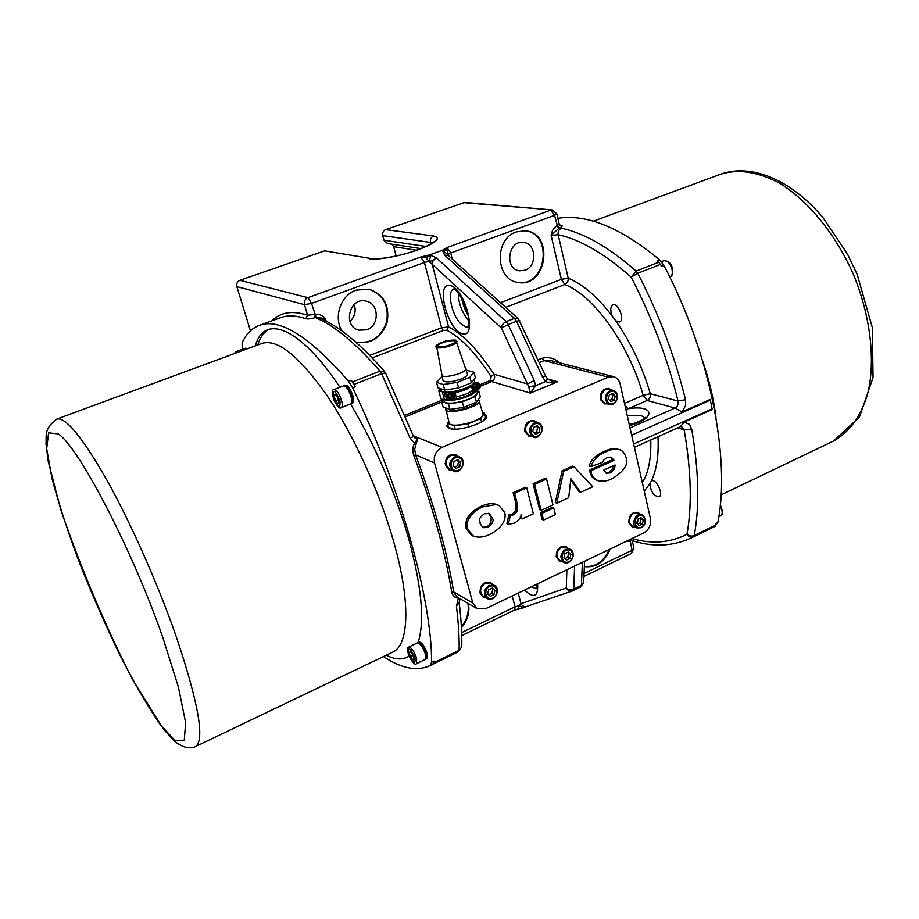 <?xml version="1.0" encoding="UTF-8"?>
<svg xmlns="http://www.w3.org/2000/svg" width="919" height="919" viewBox="0 0 919 919"><rect width="100%" height="100%" fill="white"/><g stroke="black" fill="none" stroke-linecap="round" stroke-linejoin="round"><path stroke-width="1.38" d="M566.885 569.757L566.288 587.976C567.735 590.584 569.78 591.56 572.399 590.94L573.743 589.125C570.894 590.228 568.401 589.837 566.288 587.976L521.016 603.691C522.348 606.092 524.255 607.011 526.725 606.414L522.991 607.918L519.292 605.759L517.489 609.492L522.865 607.964M518.236 593.065L521.016 603.691L519.292 605.759L515.065 606.804L514.766 609.917L517.489 609.492M523.118 607.85L521.739 608.458M468.46 603.611C469.908 612.376 467.564 620.428 461.441 627.769M391.988 244.201L393.631 246.694L396.135 255.976M426.037 246.476L383.993 240.238L387.45 243.512L420.936 248.601M383.993 240.238L382.741 235.62L430.471 242.409C429.977 239.365 431 237.24 433.561 236.011L385.647 229.624C383.212 230.772 382.247 232.771 382.741 235.62M463.302 202.605L552.33 209.957L464.807 202.421L385.647 229.624M714.396 526.667L717.762 522.647C730.8 459.707 710.226 353.298 664.023 265.58L659.773 259.974C620.693 227.613 586.724 213.725 557.879 218.297M664.023 265.58L661.852 266.43L657.602 260.824L659.773 259.974M715.579 526.07L713.581 527.047L715.453 525.186L715.752 523.623L717.762 522.647M659.084 262.11L636.109 271.082L631.181 277.159C651.916 317.25 667.527 358.548 678.015 401.029L685.505 399.708C674.868 356.342 658.946 314.206 637.763 273.288L660.738 264.293M685.505 399.708L685.528 405.601L682.059 411.942L674.994 408.025C677.567 406.566 678.578 404.234 678.015 401.029L650.319 393.723L643.197 395.331L624.506 403.43M631.652 435.135L710.341 400.133L710.169 399.443L682.059 411.942M710.341 400.133L712.122 408.852L633.65 444.015M612.456 316.354C610.124 310.622 610.25 306.831 612.835 304.959C618.131 302.34 625.219 320.203 619.601 321.995L615.719 320.834L612.456 316.354C597.568 296.837 582.83 284.12 568.218 278.193C568.413 281.157 567.253 283.27 564.76 284.534L561.36 279.365L500.568 302.707M561.429 228.222C558.924 229.463 557.822 231.622 558.155 234.701C580.498 239.664 604.84 253.816 631.181 277.159L637.763 273.288L636.109 271.082C609.159 247.406 584.266 233.116 561.429 228.222L559.407 228.015C562.451 226.637 562.991 225.706 561.027 225.235L559.786 225.052M324.602 250.864L371.552 258.618L324.602 250.864L239.928 280.318C237.274 281.559 236.252 283.649 236.849 286.602L250.462 330.817M354.252 304.43C356.273 311.024 354.837 316.699 349.921 321.466M649.848 483.762L651.41 480.867C656.109 478.167 664.069 494.87 658.992 496.788C653.903 496.214 650.859 491.872 649.848 483.762L644.265 491.171M269.52 329.117C264.155 331.69 260.226 336.974 257.734 344.97M560.211 225.35L561.027 225.235M560.108 225.339L559.189 224.018L557.351 225.5L558.913 228.211L556.914 225.706C553.663 227.832 551.733 231.094 551.136 235.505L558.913 228.211M557.351 225.5L554.525 215.368L550.711 210.175L446.99 247.533L442.303 250.313L429.713 254.85L442.303 250.313M551.136 235.505L558.155 234.701L568.218 278.193L561.36 279.365L551.136 235.505M630.354 540.085L630.342 541.268L631.525 540.429M625.885 541.475L629.94 541.429L630.112 540.039M583.933 576.431L631.422 553.445L631.996 550.309L630.342 541.268M629.687 539.66L630.629 540.142L629.033 539.97M610.17 549.011C604.633 562.106 596.04 567.965 584.358 566.598M242.191 349.438L242.111 342.833C246.108 334.068 251.76 328.278 259.078 325.475C279.353 317.583 309.186 336.216 348.588 381.374L352.597 387.829C400.408 486.128 431.93 600.096 431.597 662.254L429.989 665.643C416.812 671.536 401.316 668.515 383.476 656.557M244.408 348.806L245.557 348.198L247.096 348.887M417.973 642.783L419.156 642.036C421.878 642.335 424.509 646.011 427.071 653.064L426.933 658.59L425.6 659.061M344.074 385.808L345.383 385.141C347.991 385.291 350.472 388.783 352.839 395.618C353.953 399.822 353.861 402.327 352.574 403.119L351.138 403.533M344.522 385.486C347.118 385.624 349.611 389.116 351.977 395.963C353.091 400.167 352.999 402.671 351.701 403.464M350.955 396.365C352.069 400.569 351.988 403.073 350.69 403.866L341.236 407.622C342.5 406.841 342.569 404.337 341.443 400.121C339.054 393.263 336.572 389.748 334.011 389.587L343.499 385.877C346.095 386.026 348.588 389.518 350.955 396.365M337.606 397.33L339.008 402.12L337.951 403.809L335.492 400.73L334.102 395.951L335.148 394.251L337.606 397.33M335.94 395.239L334.102 395.951M338.284 399.627L335.492 400.73M244.799 348.473L246.338 349.174M237.091 352.586L235.563 351.874L243.903 348.806L245.442 349.507M418.363 642.415C421.074 642.714 423.716 646.39 426.278 653.455L426.14 658.969M425.336 653.903L425.21 659.428L416.514 663.656L416.606 658.142C414.021 651.054 411.402 647.355 408.725 647.045L417.433 642.863C420.144 643.162 422.774 646.85 425.336 653.903M412.849 654.983L414.09 659.21L412.861 660.037L410.414 656.637L409.185 652.433L410.391 651.594L412.849 654.983M410.529 651.778L409.185 652.433M412.976 655.408L410.414 656.637M410.092 438.099L413.573 436.468L385.521 372.976L381.603 373.619L380.029 371.15L352.517 381.89L351.23 380.351L355.239 386.796L354.079 384.406L381.603 373.619L410.092 438.099L414.515 443.245C412.539 447.162 412.298 451.24 413.803 455.479C432.263 505.163 444.888 550.607 451.688 591.802C452.435 595.615 454.675 597.764 458.386 598.258L456.41 606.207C458.489 622.657 459.385 637.372 459.121 650.365L434.009 662.622L432.883 664.207L434.009 661.071L434.009 662.622M352.517 381.89L354.079 384.406M259.078 325.475L280.605 317.652C287.658 315.033 296.067 315.389 305.832 318.721L307.555 315.217C292.414 310.312 280.548 312.173 271.955 320.8M305.832 318.721C307.934 319.226 311.196 318.824 315.608 317.492L314.126 314.505L307.555 315.217L304.465 304.66L311.495 303.419L424.394 262.512L441.579 327.75L369.725 355.389M429.713 254.85L420.684 257.01L307.876 297.641L311.495 303.419L316.159 317.308L325.429 318.652C322.535 315.24 318.95 313.804 314.677 314.355L314.126 314.505M385.521 372.976L384.682 371.713C360.673 344.108 339.122 326.291 320.019 318.25L316.492 318.192L315.608 317.492L316.159 317.308M341.96 330.989C333.218 317.021 340.834 295.102 356.158 290.105L369.082 289.209C383.705 294.413 389.736 305.384 387.186 322.087C381.419 337.951 370.92 344.579 355.664 342.006C370.748 344.211 381.086 337.48 386.658 321.799C389.128 305.315 383.177 294.425 368.795 289.152M451.688 591.802L453.653 591.905C446.852 550.492 434.182 504.83 415.629 454.882L413.803 455.479M459.201 598.2L458.615 597.855M476.95 608.573L456.697 596.741L453.653 591.905L472.871 603.059L434.561 462.969C433.343 455.927 435.836 450.724 442.005 447.358L608.321 377.146L613.697 376.687C617.005 377.675 619.142 380.075 620.118 383.912L650.434 518.626C651.272 524.956 649.044 529.723 643.759 532.917L485.68 608.665L476.95 608.573L472.871 603.059M434.561 462.969L415.629 454.882L414.699 449.288L416.112 443.911L414.515 443.245L417.846 438.501L416.112 443.911M413.745 436.847L417.846 438.501L415.422 438.535L413.573 436.468M607.47 403.878L604.633 403.82L600.383 398.949C600.118 391.931 602.979 388.438 608.964 388.496L611.411 389.909M531.894 436.341L528.93 436.088L524.829 431.31C524.554 423.854 527.678 420.305 534.192 420.661L536.685 422.258M452.355 470.425L449.276 469.942L445.416 465.313C445.152 457.352 448.587 453.756 455.709 454.503L458.225 456.352M634.868 527.104L632.215 526.794L628.883 522.578C628.814 515.352 631.824 511.975 637.901 512.423L640.049 514.02M562.152 561.543L559.407 561.027L556.259 556.96C556.213 549.298 559.476 545.863 566.058 546.656L568.218 548.436M485.749 597.637L482.923 596.89L480.04 593.042C480.051 584.875 483.612 581.405 490.746 582.623L492.883 584.633M590.768 466.645L589.217 466.082C590.825 459.856 595.88 454.939 604.369 451.321C610.25 448.667 614.696 447.932 617.717 449.127L619.303 449.655C615.11 448.644 610.653 449.38 605.943 451.849C598.66 454.423 593.605 459.351 590.768 466.645L602.336 462.429L603.955 459.891L607.011 457.731L611.365 457.294L614.041 460.304L591.02 470.689L591.285 471.803C591.112 474.801 593.306 477.765 597.867 480.683C603.14 481.786 607.999 481.016 612.468 478.397C624.058 471.355 628.607 464.382 626.115 457.478C624.426 452.757 622.152 450.149 619.303 449.655M597.867 480.683L596.305 480.109C593.077 479.006 590.883 476.042 589.722 471.24L589.458 470.114L612.456 459.764L610.538 457.088M508.356 524.358L506.897 523.681L508.827 514.904L512.423 514.089L515.697 510.792L515.364 501.418L513.112 492.676L525.3 487.242L526.782 487.851L514.583 493.296L516.834 502.05L517.156 511.446L513.882 514.743L510.286 515.559L508.356 524.358L514.594 523.049C519.143 519.959 521.28 517.19 521.004 514.743L522.095 518.971L533.353 513.836L526.782 487.851M522.095 518.971L520.625 518.316L520.28 517.006M556.834 503.13L555.317 502.509L562.06 470.838L572.468 466.186L574.007 466.749L563.588 471.413L556.834 503.13L568.712 497.719L570.871 478.661L580.693 492.251L592.755 486.748L574.007 466.749M580.693 492.251L579.154 491.654L570.722 479.994M543.554 520.074L542.061 519.419L540.383 512.733L552.239 507.322L553.743 507.954L541.877 513.388L543.554 520.074L555.398 514.629L553.743 507.954M541.107 510.309L539.614 509.666L533.1 483.762L545.07 478.42L546.575 479.006L534.594 484.359L541.107 510.309L552.985 504.887L546.575 479.006M472.871 535.949L471.458 535.249L466.14 528.517C464.244 519.649 469.253 512.239 481.165 506.277C486.346 503.968 490.815 503.175 494.571 503.876L498.925 505.427L496.007 504.52L482.59 506.92C468.977 513.239 465.244 523.612 467.553 529.206L474.02 536.443C479.213 537.799 484.497 537.098 489.884 534.318C503.336 527.793 506.668 517.73 504.565 512.297L498.925 505.427M492.262 517.891C494.146 520.349 492.676 523.554 487.863 527.517L482.934 527.678L480.074 523.508C480.809 520.303 476.203 520.303 484.336 513.778L489.31 513.549L492.262 517.891L490.826 517.225L488.529 513.273M482.28 527.276L486.427 526.828C490.298 525.094 491.757 521.9 490.826 517.225M533.1 483.762L534.594 484.359M540.383 512.733L541.877 513.388M562.06 470.838L563.588 471.413M513.112 492.676L514.583 493.296M508.827 514.904L510.286 515.559M610.963 457.18L611.755 457.444M612.456 459.764L614.041 460.304M589.458 470.114L591.02 470.689M603.817 470.091L615.098 465.003L614.558 469.012L610.653 472.837L606.46 473.319L603.817 470.091M605.747 472.952L609.067 472.274L612.973 468.46L614.558 469.012M612.973 468.46L613.57 465.692M482.578 596.684L485.048 597.247M492.17 584.243L490.378 582.439M484.52 582.841L489.884 583.002M482.785 595.96L479.787 591.48M483.187 596.19L482.969 596.075C478.742 591.71 479.35 587.379 484.818 583.094L490.298 583.232M485.255 583.335L490.516 583.347L494.376 585.437L489.092 585.437C483.601 589.745 482.98 594.099 487.231 598.476C494.043 602.715 501.567 588.953 494.376 585.437C501.728 589.113 494.25 602.772 487.231 598.476L483.405 596.316C479.167 591.951 479.787 587.62 485.255 583.335M488.598 589.803L492.205 588.091L494.881 590.515L493.962 594.627L490.355 596.351L487.667 593.938L488.598 589.803M494.881 590.515L491.619 588.378M488.69 594.846L491.814 593.444L493.962 594.627M491.814 593.444L492.733 589.332M559.039 560.831L561.406 561.176M567.46 548.092L565.667 546.495M560.59 547.023L565.219 547.058M559.177 560.108L556.167 556.581M559.614 560.326L559.384 560.211C554.961 556.018 555.455 551.71 560.854 547.287L565.656 547.264M631.824 526.61L634.076 526.782M639.256 513.71L637.499 512.285M633.076 512.905L637.074 512.859M631.916 525.898L629.033 523.129M632.375 526.082L632.123 525.99C627.608 521.969 627.999 517.696 633.306 513.17L637.533 513.043M638.946 518.592L636.89 523.267M632.617 526.196C625.828 523.819 631.215 510.194 637.786 513.135L642.105 514.824C635.523 511.872 630.112 525.553 636.924 527.943L641.002 527.724C646.333 523.129 646.7 518.821 642.105 514.824C646.884 519.683 646.585 523.991 641.198 527.724L636.924 527.943L632.617 526.196M642.392 523.979L639.13 525.53L636.764 523.141L637.683 519.189L640.957 517.638L643.311 520.039L642.392 523.979L639.992 523.014L640.899 519.086L639.877 518.144M640.899 519.086L643.311 520.039M637.614 524.002L639.992 523.014M448.931 469.781L451.654 470.137M457.524 456.065L455.353 454.377M448.035 456.272L450 455.031L454.916 455.008M449.081 469.023L445.129 463.245M449.483 469.195L449.265 469.115C444.026 464.554 444.394 459.914 450.39 455.192L455.33 455.181M528.563 435.951L531.148 436.077M535.926 422.016L533.813 420.546M527.759 422.166L529.183 421.327L533.411 421.189M528.643 435.204L524.76 430.977M529.08 435.353L528.85 435.273C523.462 430.942 523.715 426.336 529.597 421.465L533.859 421.327M530.056 421.626L534.088 421.407L538.166 422.751L534.134 422.981C528.23 427.875 527.966 432.504 533.376 436.858C540.935 439.856 546.001 424.98 538.166 422.751C547.598 427.909 537.81 440.936 533.376 436.858L529.31 435.434C523.922 431.103 524.175 426.496 530.056 421.626M533.64 427.324L537.224 425.784L539.855 428.449L538.913 432.631L535.34 434.159L532.698 431.516L533.64 427.324M539.855 428.449L536.076 426.278M534.042 432.86L536.639 431.85L538.913 432.631M536.639 431.85L537.581 427.68M604.242 403.694L606.678 403.659M610.618 389.69L608.562 388.404M603.461 389.851L608.206 389.047M604.265 402.959L600.647 399.822M604.736 403.096L604.484 403.027C599.062 398.903 599.222 394.354 604.966 389.38L608.665 389.174M715.453 525.186L694.247 535.547C699.669 506.162 698.819 470.654 691.685 429.024L689.491 424.383L684.207 422.085L712.236 409.518L712.122 408.852M684.207 422.085L680.428 426.646M680.485 426.623L681.565 426.542L684.127 429.759C691.203 470.562 692.156 505.381 686.987 534.238C689.158 536.11 691.582 536.547 694.247 535.547L693.42 536.868L714.603 526.518M691.685 429.024L684.127 429.759L677.671 427.886M630.629 540.142L630.629 540.142C652.226 547.391 672.582 546.587 691.697 537.753L693.42 536.868C690.812 537.799 688.664 536.914 686.987 534.238C670.169 542.865 651.835 544.312 631.973 538.568M460.132 598.74L459.144 602.496L456.41 606.207M625 405.578L628.125 408.748L647.148 400.454L643.197 395.331C628.941 344.269 593.364 295.171 564.76 284.534L505.691 307.337M625.885 409.518L628.125 408.748C654.466 404.349 656.671 418.513 629.492 425.554M323.258 319.697L325.441 318.663L326.165 321.133M426.037 255.804L425.773 257.596L430.965 255.321L428.978 261.352L501.429 328.083L527.449 383.958L534.272 380.512L508.173 324.533L516.512 321.259L514.514 318.376L506.174 321.639L436.582 258.009C433.802 259.296 432.332 261.352 432.171 264.167L448.598 326.946L441.579 327.75L443.268 330.472L446.806 330.231C461.143 337.801 475.904 353.264 491.114 376.618L490.585 380.386L480.109 384.647M519.649 320.536L516.512 321.259L542.566 377.077L545.622 376.17L518.305 318.732L448.196 255.425L448.07 254.425L442.809 251.036L446.875 249.991L444.497 249.152M420.684 257.01L425.773 257.596L428.978 261.352L424.394 262.512L420.684 257.01M446.875 249.991L446.99 247.533L450.724 252.978L448.07 254.425L446.875 249.991M458.351 292.897C458.409 302.983 461.717 312.092 468.276 320.237L468.989 320.972M468.276 320.237L468.954 320.019M528.689 386.715L530.366 393.125L491.814 381.569C494.606 379.627 495.33 377.181 493.962 374.251L527.449 383.958L528.689 386.715L535.628 385.693L534.272 380.512M542.566 377.077L545.691 381.511C548.517 382.867 552.503 382.947 557.638 381.764L530.366 393.125L535.628 385.693L545.691 381.511L547.563 378.938L545.622 376.17M547.609 378.973L557.638 381.764L551.561 381.052L547.575 378.938M448.357 255.562L444.635 255.103L514.514 318.376L518.305 318.732M484.715 413.941L486.633 415.825C489.367 421.901 458.03 432.367 449.127 428.288L446.829 426.278L447.576 423.728M486.691 416.514L485.06 415.285M447.932 425.072L447.139 426.921M482.601 412.539L484.52 413.194L485.577 417.26L482.9 421.063M453.01 429.035L448.552 427.369L447.461 423.314L448.771 421.58M484.52 413.194L480.683 418.604L481.545 421.924M480.683 418.604L468.081 423.866L454.25 425.819L447.461 423.314M445.612 407.898L449.092 422.763C449.931 429.655 485.542 420.305 482.946 413.872L478.604 399.179M454.25 425.819L455.123 429.104M468.081 423.866L468.92 427.025M445.462 409.196C446.243 415.905 481.981 406.531 479.419 400.27M448.346 408.852C450.321 413.389 475.732 407.071 476.662 401.81M474.974 396.64L462.291 401.856L448.403 403.889L441.637 401.557L443.096 407.014L449.873 409.392L463.75 407.381L476.41 402.154L480.304 396.87L478.891 391.402L474.974 396.64L476.41 402.154M476.972 390.805L478.891 391.402M441.637 401.557L442.969 399.88M476.881 390.472L477.306 392.08C477.535 394.217 474.606 396.594 468.529 399.202C458.822 402.798 451.057 403.946 445.221 402.625L443.268 401.006L442.866 399.489M476.467 390.495C473.078 394.963 465.37 398.191 453.343 400.19M450.149 400.443L444.486 399.88L447.542 398.628M443.245 396.146L446.703 393.401M476.387 390.495L472.883 392.241C469.643 395.078 464.313 397.261 456.904 398.766L454.02 399.719M446.577 397.226L445.313 396.79C443.406 394.596 443.877 393.183 446.726 392.562L447.105 392.689M444.486 399.88L442.28 391.62L440.339 390.047L439.914 388.484M475.249 390.288L473.676 389.645L472.435 387.577L473.078 383.866M473.905 382.959L477.685 382.453M474.457 387.68C475.387 383.085 477.26 382.373 480.04 385.543C479.098 390.15 477.237 390.862 474.457 387.68M476.869 386.382L476.341 386.026L476.869 386.382L475.801 387.623L477.466 387.554L477.673 388.68L479.27 386.302L476.869 385.118M477.271 384.693L476.915 386.279M477.949 385.888L478.225 385.302L478.029 385.934M477.225 387.554L476.835 388.105L477.133 387.508M475.801 387.048L475.801 387.623M479.27 386.302L477.558 386.095M478.719 387.381L477.087 386.704L477.57 386.152M478.121 386.118L477.145 386.037M447.507 392.172C445.726 394.745 445.876 397.008 447.932 398.949M474.261 382.373L475.02 382.304M450.253 400.454L449.885 400.385C446.508 398.065 446.508 395.434 449.885 392.516L450.632 391.942M449.885 392.516L452.872 392.608M455.135 395.629C454.285 400.282 452.401 401.04 449.494 397.927C450.344 393.286 452.228 392.516 455.135 395.629M453.377 397.215L454.204 395.871L453.297 396.33L452.286 394.86L451.872 395.296M453.814 397.513L452.182 396.847L454.354 396.411M452.688 398.076L453.285 398.651L453.331 397.318M452.286 397.743L451.907 398.295L452.55 397.732L453.285 398.651M451.907 396.571L451.355 396.227L451.907 396.571L450.85 397.847L452.205 397.697M452.286 394.86L451.953 396.468M452.987 396.043L453.274 395.446L453.078 396.089M450.861 397.249L450.85 397.847M451.987 397.433L452.182 396.847M453.159 396.25L452.194 396.169M471.436 385.888L471.275 386.037C468.024 388.852 462.682 391.023 455.261 392.551L455.962 396.778C464.084 395.354 469.598 393.102 472.515 390.024L471.436 385.888C468.518 388.944 462.992 391.195 454.871 392.631M474.02 379.386L474.457 381.086C476.685 385.888 449.839 394.711 442.28 391.62M436.479 382.327L437.961 387.841L444.716 390.058L458.638 387.979L471.378 382.809L475.341 377.675L473.917 372.161L469.942 377.249L457.18 382.396L443.234 384.51L436.479 382.327L442.005 376.721M466.415 370.196L473.917 372.161M471.378 382.809L469.942 377.249M458.638 387.979L457.18 382.396M444.716 390.058L443.234 384.51M456.502 342.144L467.426 374.067C467.576 375.549 465.451 377.204 461.074 379.053C451.505 382.293 445.474 382.775 443.004 380.477L436.801 347.313M465.979 368.542C467.725 372.7 442.028 379.444 441.534 374.952M456.329 341.661C457.961 344.786 436.789 350.334 436.709 346.808M446.565 341.535C441.453 342.879 438.317 344.372 437.145 346.038L437.134 346.061C437.099 345.82 434.917 348.186 447.174 345.9C458.547 341.879 455.456 341.052 455.571 341.202C454.066 340.409 451.057 340.512 446.565 341.535M437.053 346.555C437.777 347.876 440.902 347.945 446.404 346.75M442.062 391.712L438.696 390.586L440.902 398.823L444.268 399.972M438.696 390.586L440.04 388.944M448.403 403.889L449.873 409.392M462.291 401.856L463.75 407.381M539.292 362.626L544.22 360.616L550.504 360.501M559.751 362.879C554.318 358.077 548.31 356.572 541.728 358.364L538.017 359.88M446.806 330.231L448.598 326.946C463.279 334.631 478.397 350.392 493.962 374.251L491.114 376.618M516.398 231.91L525.369 230.807C554.835 233.104 546.633 288.612 517.891 282.42C495.375 279.939 493.951 238.71 516.398 231.91M366.784 329.806C379.65 325.694 379.283 303.58 366.221 301.156C349.668 296.412 342.098 326.256 358.835 330.174L366.784 329.806M461.384 626.792C467.128 619.555 469.287 611.721 467.874 603.266M517.569 282.363C545.966 288.026 554.031 233.472 525.036 230.772M525.002 270.243C537.42 266.303 536.294 243.386 523.554 242.455C508.218 239.779 504.014 269.106 519.453 270.818L525.002 270.243M584.369 566.426C595.489 567.414 603.783 561.75 609.24 549.459M561.314 547.506L565.886 547.368L569.998 549.252L565.415 549.39C559.993 553.835 559.487 558.166 563.921 562.382C570.676 565.966 577.075 552.124 569.998 549.252C577.936 555.133 569.148 565.851 563.921 562.382L559.843 560.441C555.421 556.236 555.915 551.928 561.314 547.506M564.944 553.64L568.379 552.009L570.894 554.421L569.975 558.453L566.541 560.085L564.025 557.684L564.944 553.64M564.955 558.568L567.689 557.373L568.608 553.364L567.54 552.411M567.689 557.373L569.975 558.453M570.894 554.421L568.608 553.364M605.46 389.518L608.918 389.231L613.237 390.403L609.779 390.69C604.001 395.687 603.84 400.259 609.286 404.406C616.615 406.853 620.784 392.091 613.237 390.403C622.094 394.837 615.075 407.025 609.286 404.406L604.978 403.165C599.544 399.041 599.705 394.481 605.46 389.518M609.32 394.917L612.732 393.458L615.19 396.089L614.26 400.179L610.859 401.649L608.389 399.018L609.32 394.917M609.63 400.339L611.847 399.501L612.778 395.423L611.353 394.044M611.847 399.501L614.26 400.179M615.19 396.089L612.778 395.423M450.815 455.364L455.548 455.261L459.362 456.812L454.606 456.915C448.598 461.671 448.219 466.335 453.481 470.907C461.212 474.595 467.415 459.707 459.362 456.812C468.506 461.717 459.086 475.272 453.481 470.907L449.69 469.299C444.451 464.738 444.83 460.097 450.815 455.364M454.089 461.384L457.846 459.776L460.66 462.452L459.718 466.726L455.962 468.345L453.136 465.68L454.089 461.384M454.583 467.047L457.593 465.841L458.535 461.568L456.961 460.155M457.593 465.841L459.718 466.726M460.66 462.452L458.535 461.568M478.248 386.175L476.995 386.75M582.393 562.325L581.405 585.403L580.693 586.954L583.668 582.416L581.405 585.403L573.743 589.125L574.616 566.047M526.725 606.414L572.399 590.94L580.693 586.954L573.134 590.63M512.205 595.96L515.065 606.804L461.66 632.605M524.519 590.055C533.973 598.878 538.339 596.787 537.615 583.783M650.778 439.96C651.307 458.397 648.504 472.653 642.37 482.751M631.422 553.445L633.961 548.126L631.996 550.309L584.059 573.467M393.631 246.694L416.479 250.244M661.404 261.616L663.817 260.674C667.447 260.307 670.192 263.259 672.065 269.543C672.731 273.471 672.076 275.953 670.089 276.998L669.836 277.101M720.22 505.726C722.69 510.677 722.828 514.054 720.634 515.858L718.784 516.754M715.958 417.421C713.764 399.179 709.319 380.351 702.621 360.937M593.272 221.203L720.553 174.254C738.198 168.705 757.922 171.715 779.737 183.272C808.352 200.79 835.957 234.563 853.705 275.057C870.419 316.01 875.439 359.363 868.11 392.16C861.562 415.698 849.374 432.435 833.453 441.074L833.2 441.189M675.051 408.013L630.02 427.921M615.719 320.834C630.905 342.58 642.438 366.876 650.319 393.723C650.709 396.801 649.653 399.041 647.148 400.454L674.994 408.025M536.65 588.7L531.159 586.873M369.335 258.813C377.387 260.341 400.604 256.091 418.053 249.807C436.514 242.627 441.683 238.021 433.561 236.011M430.896 244.017L430.471 242.409L432.619 242.938M436.64 258.067L429.587 261.708M651.376 480.878C656.717 469.827 658.912 455.112 657.981 436.732M418.111 642.599C424.923 621.324 421.695 586.368 408.427 537.741C394.515 490.183 375.216 445.577 350.518 403.935M339.938 387.278C299.238 326.107 264.132 313.896 255.379 345.831M386.267 655.213C395.331 659.831 402.936 660.118 409.081 656.097M339.904 400.362C340.581 409.437 338.353 408.564 333.229 397.72C332.517 388.599 334.734 389.472 339.904 400.362M234.667 353.482L235.459 353.183M415.135 658.268C415.365 665.436 413.045 663.805 408.162 653.386C407.887 646.172 410.207 647.792 415.135 658.268M352.597 387.829L355.239 386.796M351.23 380.351L348.588 381.374M430.483 665.39L432.883 664.207M434.009 661.071L431.597 662.254M262.018 343.396C277.239 338.663 298.652 355.676 326.268 394.446C352.448 432.78 378.605 489.425 393.056 539.522C410.954 600.946 409.242 645.127 392.746 652.122L392.597 652.191M176.011 635.937C157.781 583.726 130.705 522.773 106.983 480.246C82.296 437.099 65.559 416.721 56.794 419.087C45.801 427.346 46.57 433.182 46.111 436.272L46.076 444.635L48.282 461.706L60.93 510.263C81.481 569.539 105.271 625.816 132.302 679.107L163.295 728.893L174.38 741.162C182.651 747.526 189.705 749.318 195.529 746.561C205.017 739.944 198.515 703.069 176.011 635.937M162.812 637.476L178.424 687.171L185.649 722.782L184.202 740.794L175.081 740.691L159.986 724.241C147.649 706.229 134.312 683.208 119.964 655.19C105.616 625.471 92.13 594.731 79.505 562.956C67.845 531.71 58.655 503.486 51.946 478.282L46.674 448.702L48.615 432.838L58.288 433.917C78.391 446.485 132.244 549.436 162.812 637.476M236.849 286.602L304.465 304.66C303.833 301.375 304.97 299.043 307.876 297.641L239.928 280.318M433.573 663.84L457.088 652.398M442.005 447.358L413.309 435.778M494.571 503.876L496.007 504.52M486.427 526.828L487.863 527.517M466.14 528.517L467.553 529.206M481.165 506.277L482.59 506.92M515.364 501.418L516.834 502.05M515.697 510.792L517.156 511.446M512.423 514.089L513.882 514.743M604.369 451.321L605.943 451.849M589.722 471.24L591.285 471.803M609.067 472.274L610.653 472.837M489.735 586.46C496.708 583.106 499.787 594.719 492.825 597.97C485.875 601.359 482.716 589.711 489.735 586.46M641.313 527.161C634.995 530.24 632.398 518.948 638.762 515.996C645.092 512.963 647.631 524.209 641.313 527.161M534.789 423.946C541.693 420.948 544.668 433.079 537.764 435.985C530.872 439.041 527.839 426.864 534.789 423.946M634.03 423.785L629.216 424.348M461.775 646.666L458.65 651.594L461.775 646.666C462.062 633.593 461.177 618.866 459.144 602.496M627.286 415.767L641.554 415.802L644.897 417.846M384.682 371.713L380.029 371.15C355.917 343.453 334.746 325.808 316.492 318.192M436.582 258.009L430.965 255.321M442.809 251.036L444.635 255.103M506.174 321.639L508.173 324.533L501.429 328.083C501.705 325.2 503.279 323.04 506.174 321.639M462.487 333.873C477.891 338.215 465.129 288.141 449.942 285.418C435.089 282.547 447.679 330.415 462.487 333.873M467.978 327.015L465.761 327.049L460.327 323.304C451.47 314.218 446.864 291.266 453.584 289.048M465.462 310.346L462.613 299.238M452.309 259.124L450.724 252.978L554.525 215.368L556.857 213.909L552.33 209.957M405.497 416.778L441.752 401.994M480.407 386.221L491.814 381.569L490.585 380.386M541.728 358.364L544.22 360.616L608.321 377.146M474.158 391.483L473.676 389.645M475.605 390.403C480.786 389.151 481.602 386.543 478.041 382.568C474.686 382.224 473.044 383.947 473.136 387.761L474.882 390.23M478.489 386.623L477.524 386.164M476.766 387.278L476.088 386.968M478.006 387.577L477.191 387.404M455.25 395.147L453.216 392.723C447.691 393.791 446.818 396.399 450.609 400.569L449.885 400.385M453.101 397.743L452.194 397.548M451.826 397.479L451.183 397.169M453.561 396.767L452.607 396.296M452.952 391.632L453.239 392.735M455.261 392.551L454.928 391.287M456.904 398.766L456.364 396.721M472.355 390.23L472.883 392.241M471.102 385.371L471.275 386.037M442.947 399.799L404.865 415.308M372.161 357.905L443.268 330.472M566.058 550.378C572.698 547.184 575.489 558.614 568.861 561.704C562.244 564.944 559.384 553.479 566.058 550.378M610.446 391.632C617.017 388.76 619.716 400.695 613.134 403.464C606.574 406.37 603.829 394.4 610.446 391.632M455.261 457.926C462.521 454.767 465.807 467.116 458.547 470.172C451.298 473.388 447.944 460.993 455.261 457.926M583.668 582.416L584.599 561.268M514.766 609.917L461.74 635.58M663.817 260.674C668.883 261.053 671.778 263.902 672.49 269.221C672.995 273.701 672.191 276.297 670.089 276.998M720.301 504.91C723.023 511.458 723.127 515.111 720.634 515.858M721.093 494.881L833.453 441.074L859.437 417.042L873.05 377.514L872.326 327.555L857.174 274.413L847.41 253.931L822.953 217.562C791.11 179.687 751.133 163.077 720.553 174.254M536.983 584.082L536.983 588.562M371.552 258.618C372.494 259.824 394.423 257.665 412.447 251.588C432.654 244.822 435.192 240.789 434.205 241.64L433.86 242.559M691.697 537.753L714.833 526.449M632.238 540.659L633.961 548.126M334.011 389.587C331.874 389.438 331.839 392.895 333.93 399.949C337.353 406.692 339.789 409.254 341.236 407.622M235.563 351.874L234.379 353.585M408.725 647.045C406.623 646.723 406.956 650.192 409.713 657.453C413.102 663.185 415.365 665.241 416.514 663.656M261.995 343.396L56.794 419.087M392.735 652.122L195.529 746.561M458.845 651.491L429.989 665.643M680.577 426.577L634.397 447.323M645.207 418.593L645.253 417.387C647.091 417.812 641.818 420.431 629.423 425.244M453.756 288.968L453.481 289.025C453.871 291.036 453.687 283.201 465.255 304.821C472.619 327.83 466.875 326.325 467.92 327.084L468.173 326.946M461.304 297.009C463.153 305.349 465.554 311.656 468.483 315.952M478.041 382.568L477.34 382.293M476.995 387.29L476.283 386.922M475.238 382.235L474.422 381.982M450.609 400.569C453.205 401.534 454.802 399.765 455.399 395.273L452.539 392.447M452.068 397.479L451.378 397.1M452.55 397.732L451.62 397.215M453.297 396.33L452.274 396.181M452.826 396.078L452.148 395.986M446.393 340.742C431.493 346.095 433.366 348.416 444.325 347.474C454.423 344.234 458.489 342.063 456.536 340.949C457.317 339.846 453.94 339.777 446.393 340.742M613.697 376.687L550.447 360.489M556.857 213.909L559.189 224.018"/></g></svg>
